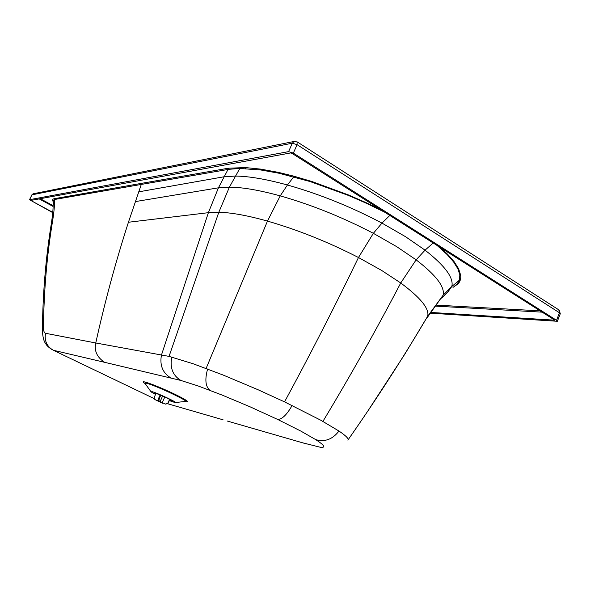 <?xml version="1.0" encoding="UTF-8"?>
<svg xmlns="http://www.w3.org/2000/svg" width="590" height="590" viewBox="0 0 590 590"><rect width="100%" height="100%" fill="white"/><g stroke="black" fill="none" stroke-linecap="round" stroke-linejoin="round"><path stroke-width="0.89" d="M169.441 400.315L171.742 401.03C175.252 401.783 159.241 394.186 155.074 393.124L154.469 393.338L155.694 394.105M169.308 400.603L175.053 402.564C179.943 403.626 157.685 393.065 151.94 391.613L151.121 391.922L155.546 394.422M227.283 421.039L306.8 444.019M384.636 212.164L365.409 202.827L347.938 195.253L309.986 181.506L278.716 173.187L260.942 170.001L239.798 168.46L228.876 169.308L141.29 184.434L128.413 222.282C121.828 242.8 115.942 262.661 110.758 281.873C104.954 303.444 99.961 323.814 95.772 342.982L169.042 356.39L193.137 363.742L223.418 375.152L258.147 389.784L284.55 401.871L320.783 420.22L338.985 431.054C346.05 435.84 349.007 438.872 347.864 440.14M454.293 286.334L457.184 283.967L459.455 280.139L459.831 274.785L457.87 268.789L453.614 261.975L447.227 254.644L437.19 245.521M365.409 202.827L365.667 202.458L380.838 209.752M53.093 201.522C52.178 199.944 52.599 199 54.361 198.683L54.656 199.472L141.29 184.434L140.944 183.453L228.47 168.209L245.433 167.575L260.817 169.131L278.561 172.405L293.886 176.174L311.985 181.536L348.122 194.811L365.667 202.458M42.392 329.648C42.827 293.171 45.74 258.228 51.138 224.805L52.444 221.929C53.882 213.182 54.619 205.696 54.656 199.472L53.085 201.249L53.152 203.609M52.444 221.929C46.949 255.374 43.955 290.391 43.454 326.971L42.384 330.474C42.753 337.17 43.867 341.573 45.747 343.675C46.47 345.364 48.609 347.363 52.171 349.671M43.454 326.971C43.446 330.754 44.117 332.856 45.482 333.276C44.294 340.946 46.927 346.61 53.38 350.276L154.197 398.619M45.482 333.276L95.772 342.982C94.031 350.733 96.944 357.171 104.519 362.297L53.38 350.276M31.484 200.305L31.277 200.725L52.761 212.341M430.501 312.42L554.836 320.193L291.991 153.363L290.634 152.943L30.931 200.408L31.277 200.725M31.853 195.002L29.507 199.737L52.731 212.636M430.014 313.143L557.358 321.277L556.525 320.304L293.348 153.112L297.087 144.675L559.468 312.774L558.782 309.846M297.05 141.784L297.087 144.675L292.316 143.208L288.576 151.63L29.596 199.686L31.934 194.833L292.316 143.208L294.071 141.475L295.066 141.298M288.576 151.63L293.348 153.112M158.983 400.861L159.204 398.751L158.548 398.471L158.334 400.58L160.111 401.606L165.768 404.165L168.179 403.125L165.554 404.017M160.104 394.99L158.548 398.471M154.978 399.577L158.4 401.023L159.455 401.333L158.334 400.58M160.76 395.263L159.204 398.751M155.133 399.651L154.484 399.165L154.278 397.247L156.003 393.412M163.076 403.036L162.538 403.213L155.362 399.799M165.768 404.165L162.486 402.786L161.424 402.476L162.538 403.213M169.581 399.364L167.966 402.977M164.772 397.026L162.265 402.638M169.809 399.482L168.179 403.125M162.597 396.052L160.111 401.606M175.562 402.513L184.899 401.502C193.35 403.287 156.136 385.536 146.645 383.301C144.631 382.792 144.203 382.999 145.369 383.913L150.789 391.45M144.801 383.382C142.544 381.87 142.706 381.435 145.288 382.077C152.353 384.178 162.405 388.331 175.451 394.526C186.801 400.182 190.172 402.52 185.57 401.554M167.73 403.767L223.094 419.822M435.818 305.104L540.123 310.856M40.275 198.697L53.137 205.689M54.361 198.683L140.944 183.453M440.206 247.439L447.84 254.511L454.3 261.886L458.607 268.716L460.694 275.331C461.048 278.731 460.163 281.585 458.039 283.879L452.987 287.389M302.132 442.677L320.562 447.323C326.019 447.825 324.404 445.251 315.709 439.609L300.753 431.047L277.661 419.446L250.285 406.908L222.445 395.197L198.063 385.934L180.85 380.439L104.519 362.297M315.709 439.609C324.736 442.271 332.495 439.417 338.985 431.054M347.997 439.948C376.354 399.386 402.918 358.145 427.698 316.218L405.05 353.816L367.563 411.437M322.914 421.4C350.298 376.007 376.236 329.869 400.735 282.986C420.523 297.648 429.513 308.725 427.698 316.218L443.097 295.229L427.027 317.885M284.55 401.871C310.259 354.457 334.899 306.335 358.477 257.513L381.546 270.375L400.735 282.986L416.127 259.843C436.084 275.206 445.074 286.998 443.097 295.229L451.793 286.489L448.127 291.659L441.652 298.208M135.28 201.603L218.44 187.819L229.407 187.148C242.468 187.244 259.401 190.157 280.221 195.88C311.623 204.819 342.672 217.297 373.352 233.323L396.738 246.679L416.127 259.843L425.058 250.16C445.067 265.869 453.976 277.979 451.793 286.489L459.455 280.139M53.115 206.478L39.169 198.896M542.173 312.154L435.044 306.099M458.039 283.879L457.184 283.967M460.694 275.331L459.912 275.397M460.613 274.711L459.831 274.785M458.607 268.716L457.87 268.789M454.3 261.886L453.614 261.975M447.84 254.511L447.205 254.622M347.938 195.253L348.122 194.811M311.97 182.133L311.985 181.536M309.986 181.506L309.993 180.901M293.96 176.867L293.886 176.174M278.716 173.187L278.561 172.405M260.942 170.001L260.684 169.109M245.765 168.563L245.433 167.575M228.876 169.308L228.47 168.209M54.509 199.486L53.144 205.231C53.107 210.018 52.473 216.36 51.227 224.252M171.048 378.05C162.766 373.138 159.573 365.476 161.446 355.077L208.388 212.68L218.802 212.282C231.118 212.518 247.343 215.461 267.477 221.095C297.906 229.894 328.239 242.033 358.477 257.513L373.352 233.323L381.973 223.101L389.813 215.453M180.85 380.439C172.752 375.498 169.736 367.703 171.786 357.068M209.878 390.278C205.475 386.612 204.723 379.525 207.621 369.008M277.536 419.394C281.902 419.527 286.755 414.903 292.109 405.5M31.838 194.892L33.615 193.712M138.657 191.853L223.957 176.786L235.277 176.071C248.781 176.181 266.171 179.154 287.433 184.995C319.478 194.088 350.991 206.788 381.973 223.101L405.559 236.715L425.058 250.16L433.193 242.984M206.124 368.448L267.477 221.095L280.221 195.88L287.433 184.995L293.761 176.816M169.042 356.39L218.802 212.282L229.407 187.148L239.798 168.46M128.421 222.253L208.388 212.68L218.44 187.819L228.013 169.455M556.525 320.304L559.468 312.774L560.294 313.755L559.209 310.119L297.345 141.976L294.071 141.475L33.047 193.822L31.845 194.892M560.294 313.755L557.358 321.277"/></g></svg>
